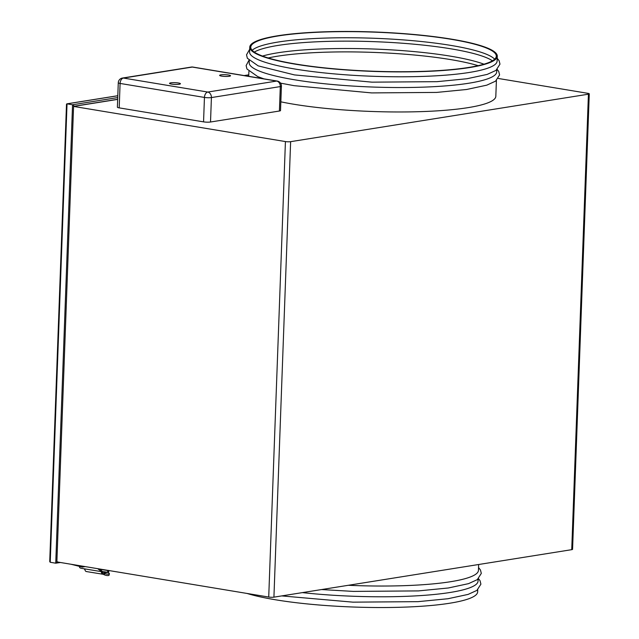 <?xml version="1.0" encoding="UTF-8"?>
<svg xmlns="http://www.w3.org/2000/svg" width="639" height="639" viewBox="0 0 639 639"><rect width="100%" height="100%" fill="white"/><g stroke="black" fill="none" stroke-linecap="round" stroke-linejoin="round"><path stroke-width="0.96" d="M117.8 95.762L67.031 103.853L72.55 104.772L74.451 106.274M66.504 104.173L49.73 561.577L50.225 562.272L55.745 563.191L72.55 104.772L117.736 97.567M66.783 104.908L66.791 103.853L117.8 95.714M57.742 561.857L55.745 563.191L60.409 562.488M247.061 593.455A123.838 19.713 2.1 0 0 275.617 599.797A123.838 19.713 2.1 0 0 406.62 607.05A123.838 19.713 2.1 0 0 477.652 591.858L477.732 589.757M348.343 585.292A123.838 19.713 2.1 0 0 478.443 570.355L478.659 564.509M302.375 592.617A123.838 19.713 2.1 0 0 478.052 581.107L478.124 579.006M295.258 64.164A123.838 19.713 2.1 0 0 426.261 71.416A123.838 19.713 2.1 0 0 497.294 56.216A123.838 19.713 2.1 0 0 451.821 39.203A123.838 19.713 2.1 0 0 320.818 31.95A123.838 19.713 2.1 0 0 249.777 47.142A123.838 19.713 2.1 0 0 295.258 64.164M249.777 47.142L249.601 52.031A123.838 19.713 2.1 0 0 295.074 69.052A123.838 19.713 2.1 0 0 426.085 76.297A123.838 19.713 2.1 0 0 497.118 61.104L497.294 56.216M249.282 60.689L249.21 62.782A123.838 19.713 2.1 0 0 294.683 79.803A123.838 19.713 2.1 0 0 425.686 87.056A123.838 19.713 2.1 0 0 496.727 71.856L496.799 69.763M293.788 104.237A123.838 19.713 2.1 0 0 424.791 111.49A123.838 19.713 2.1 0 0 495.824 96.297A123.838 19.713 -177.9 0 1 424.791 111.49A123.838 19.713 -177.9 0 1 293.788 104.237A123.838 19.713 -177.9 0 1 280.841 101.825A123.838 19.713 2.1 0 0 293.788 104.237M478.148 65.665A122.848 19.553 2.1 0 0 450.455 59.563A122.848 19.553 2.1 0 0 268.188 57.965M483.963 64.18A122.848 19.553 2.1 0 0 450.575 56.176A122.848 19.553 2.1 0 0 262.501 56.064M492.437 60.801A122.848 19.553 2.1 0 0 491.271 60.058A122.848 19.553 2.1 0 0 450.846 48.812A122.848 19.553 2.1 0 0 255.504 51.416A122.848 19.553 2.1 0 0 254.29 52.071M494.674 59.187A122.848 19.553 2.1 0 0 450.974 45.425A122.848 19.553 2.1 0 0 252.173 50.297M451.198 39.298A122.848 19.553 2.1 0 0 321.241 32.11A122.848 19.553 2.1 0 0 250.768 47.182A122.848 19.553 2.1 0 0 295.881 64.06A122.848 19.553 2.1 0 0 425.838 71.256A122.848 19.553 2.1 0 0 496.303 56.184A122.848 19.553 2.1 0 0 451.198 39.298M171.532 84.1A5.447 0.871 2.1 0 0 177.299 84.42A5.447 0.871 2.1 0 0 180.422 83.749A5.447 0.871 2.1 0 0 178.425 82.998A5.447 0.871 2.1 0 0 172.658 82.679A5.447 0.871 2.1 0 0 169.535 83.35A5.447 0.871 2.1 0 0 171.532 84.1M221.637 76.113A5.447 0.871 2.1 0 0 227.396 76.432A5.447 0.871 2.1 0 0 230.527 75.761A5.447 0.871 2.1 0 0 228.522 75.011A5.447 0.871 2.1 0 0 222.755 74.691A5.447 0.871 2.1 0 0 219.632 75.362A5.447 0.871 2.1 0 0 221.637 76.113M117.664 99.388L73.573 106.417L56.871 561.905L268.723 597.05A3.698 0.591 -177.9 0 0 273.923 597.153L571.729 549.668L588.431 94.189A3.698 0.591 2.1 0 0 589.27 93.845A3.698 0.591 2.1 0 0 587.912 93.334L498.34 78.477M73.573 106.417L285.425 141.562A3.698 0.591 2.1 0 0 290.625 141.666L588.431 94.189M119.197 107.871L203.553 121.865L204.448 97.432L120.092 83.437L119.197 107.871A4.952 0.791 -177.9 0 1 117.384 107.192L118.279 82.758A4.952 0.791 2.1 0 0 120.092 83.437A4.952 3.075 -80.6 0 1 123.407 78.054L207.763 92.048L276.647 81.065L192.299 67.063L123.407 78.054A4.952 3.802 80.9 0 0 122.448 78.046A4.952 4.952 0 0 0 118.279 82.758M281.416 86.129A4.952 4.952 0 0 0 277.278 81.065A4.952 3.075 -80.6 0 0 276.647 81.065A4.952 3.802 80.9 0 1 280.305 86.585A4.952 0.791 2.1 0 0 281.416 86.129L280.521 110.571A4.952 0.791 -177.9 0 1 279.411 111.018L280.305 86.585L211.413 97.567L210.519 122.009L279.411 111.018M210.519 122.009A4.952 0.791 -177.9 0 1 203.553 121.865M589.27 93.845L572.568 549.332A3.698 0.591 -177.9 0 1 571.729 549.668M99.149 568.918A30.712 23.595 -99.1 0 0 101.377 570.531A1.981 1.526 80.9 0 1 102.12 571.45L102.591 572.488L101.497 572.664A2.971 1.845 99.4 0 0 102.567 574.205L102.615 572.911L107.608 572.448M102.088 571.394L106.865 572.185A2.971 2.284 80.9 0 1 106.993 572.217A1.486 0.919 99.4 0 0 107.672 571.681L107.751 570.555A1.981 1.526 -99.1 0 0 107.64 570.323M86.696 571.538A2.971 1.845 -80.6 0 1 86.321 571.538A2.971 1.845 -80.6 0 1 84.995 569.868L84.156 568.782L81.089 568.271A3.467 2.668 -99.1 0 1 79.5 567.312M102.591 572.488A1.486 0.919 99.4 0 0 103.047 572.808A1.486 0.919 99.4 0 0 103.238 572.808M101.497 572.664L101.178 571.601A1.981 1.526 -99.1 0 0 100.435 570.683L101.377 570.531M102.615 572.911L103.997 573.119L103.949 574.405L86.321 571.538M97.751 568.686A30.712 23.595 -99.1 0 0 100.435 570.683M108.215 572.736A2.971 1.845 99.4 0 0 108.766 571.506L107.672 571.681M108.694 570.403L108.766 571.506M103.997 573.119L104.604 573.407A2.971 0.879 12.7 0 0 108.702 574.134A2.971 0.879 12.7 0 0 109.381 573.758A2.971 0.879 12.7 0 0 108.366 572.808L107.624 572.113L103.542 572.959M103.31 574.333L104.293 574.788L104.604 573.407M109.381 573.758L109.069 575.14A2.971 0.879 -167.3 0 1 108.39 575.523A2.971 0.879 -167.3 0 1 104.293 574.788M248.763 74.883L244.306 75.594M67.031 103.853L50.225 562.272M117.672 99.285L74.451 106.178M273.923 597.153L290.625 141.666M268.723 597.05L285.425 141.562M204.448 97.432A4.952 0.791 2.1 0 0 211.413 97.567A4.952 3.802 80.9 0 0 207.763 92.048A4.952 3.075 99.4 0 0 204.448 97.432M191.333 67.063A4.952 3.802 80.9 0 1 192.299 67.063A4.952 3.075 99.4 0 1 192.93 67.071A4.952 4.952 0 0 0 191.333 67.063L122.448 78.046M101.178 571.601L84.156 568.782M107.751 570.555L99.484 569.181M81.465 565.986A0.99 0.663 79.6 0 0 82.327 567.097L85.155 566.593M248.763 74.835L244.17 75.57M321.553 589.557L353.319 591.402L418.417 590.907L448.33 587.984L468.507 583.655L477.301 579.637L481.311 573.391L480.44 569.948L478.547 567.56M281.735 595.907L352.928 602.154L418.018 601.658L447.939 598.735L468.107 594.406L476.91 590.388L480.911 584.15L480.049 580.699L478.515 578.678M249.705 49.243L246.526 54.81L247.357 58.253L258.172 65.873L294.483 74.915L371.994 82.159L437.084 81.664L467.005 78.733L487.174 74.412L495.976 70.394L499.978 64.148L499.115 60.705L497.222 58.317M280.545 83.134L294.092 85.666L371.594 92.911L436.693 92.415L466.614 89.484L486.782 85.163L495.576 81.145L499.586 74.899L498.724 71.456L497.19 69.427M496.407 80.514L495.824 96.297M248.891 71.44L248.715 76.321M263.915 78.845L257.781 76.624L246.966 69.004L246.135 65.561L248.922 60.33M192.93 67.071L277.278 81.065M82.327 567.097L70.905 564.229"/></g></svg>
